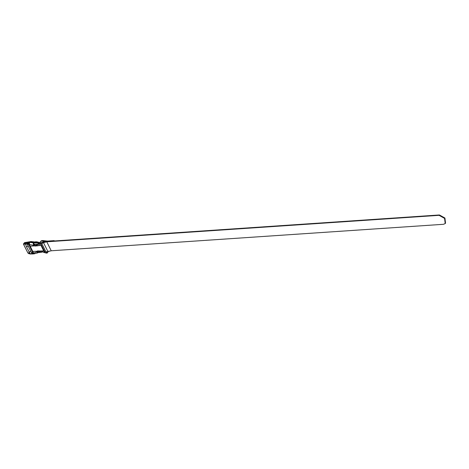 <?xml version="1.0" encoding="UTF-8"?>
<svg xmlns="http://www.w3.org/2000/svg" width="469" height="469" viewBox="0 0 469 469"><rect width="100%" height="100%" fill="white"/><g stroke="black" fill="none" stroke-linecap="round" stroke-linejoin="round"><path stroke-width="0.7" d="M47.955 251.619L46.929 252.48L44.754 252.627L46.707 252.639L47.938 251.624L43.5 242.666L46.789 241.816L439.054 215.33L439.406 214.966L444.923 218.021L445.55 223.185L445.204 223.549L444.571 218.384L439.054 215.33M44.748 251.654L45.446 250.921M40.557 243.177L45.094 252.363L44.719 252.615L43.681 250.821L44.936 252.527M40.398 243.341L41.243 245.369L40.199 243.464L38.528 245.633L41.038 245.463L43.681 250.821L41.178 250.991L44.719 252.615M47.275 252.328L47.322 252.703C47.539 253.377 46.22 253.213 43.359 252.211C39.232 250.329 40.346 251.372 39.232 251.038L37.362 251.226M48.905 251.038L47.346 252.68L46.707 252.639M44.813 241.916L44.426 241.312L42.386 243.294L44.027 241.769L44.244 242.104M38.007 251.003L37.262 251.783L37.889 250.997L41.178 250.991M40.217 243.44L42.386 243.294L40.199 243.464M39.672 244.402L39.343 242.977L39.683 242.432L42.31 242.485L43.869 240.849L44.426 241.312L43.869 240.849L40.838 241.23M38.528 245.633L36.904 245.908L36.564 245.609L38.476 244.232L40.914 241.136C41.501 240.333 43.928 240.45 43.98 240.802L44.907 241.887M42.017 243.153L42.31 242.485L42.726 243.118M38.141 252.586L37.801 252.855L38.083 252.65L36.934 252.093L37.297 252.005L36.899 251.871L37.074 251.267L39.396 250.944M37.074 251.267L32.59 251.431M33.662 245.316L29.354 244.507L29.998 246.207L34.425 245.908L33.662 245.316L33.95 245.076L34.753 245.785L36.564 245.609M36.904 245.908L34.425 245.908M39.941 251.067L41.899 251.513L42.245 251.15M38.476 244.232L39.144 243.358M36.899 251.871L33.598 253.09L29.301 244.372L29.688 242.373L33.375 242.854L33.95 245.076L34.694 244.296M37.42 251.173L37.11 251.261L37.42 251.173M36.172 245.023L38.95 243.728L38.446 243.206L37.684 244.302L34.085 244.15L35.738 245.48L37.684 244.302M38.499 252.41L37.989 252.046L37.866 250.722M37.297 252.005L38.2 252.463M38.136 252.422L38.505 252.41M33.534 252.943L34.595 253.665L33.504 253.067L32.549 251.542L29.254 244.466L29.6 242.414L30.796 241.529L35.058 242.01L33.78 242.104L33.182 242.737L33.469 245.082L33.756 244.847M39.554 243.083L39.074 242.772L38.757 243.358M39.132 242.965L39.478 242.596L39.056 242.567L39.361 242.719M38.522 243.604L38.446 243.206L38.171 243.974L38.546 243.581M34.882 242.068L33.375 242.854M33.727 243.247L33.44 242.93L34.419 242.274L33.92 242.743L38.757 243.106M34.085 244.15L33.809 242.919L33.44 242.93M25.607 244.314L23.45 243.98L23.761 243.528L25.402 243.522L26.334 246.454L30.104 253.747L31.992 253.758L27.179 244.015L25.432 244.29M29.371 252.504L27.988 253.166L30.145 253.5M32.49 251.425L32.168 251.454M31.992 253.758L31.687 252.838L32.431 253.342L33.199 252.539L32.455 252.035L28.445 243.921L27.677 244.73L27.888 244.156L28.785 244.097L28.55 243.458L27.102 243.511L27.179 244.015M32.431 253.342L33.352 253.278L33.639 252.979L32.719 253.037L33.293 252.738M29.277 244.232L28.931 244.027L29.189 243.757M29.348 242.778L29.301 243.423M27.102 243.511L28.539 243.382L29.576 241.957L30.327 241.682L24.558 242.62M29.207 243.587L28.814 244.097L29.031 243.112M39.478 242.596L39.056 242.567L39.478 242.596L39.156 242.942M39.074 242.772L34.155 242.285M30.596 254.034L29.559 253.788L30.315 253.846M25.432 243.968L23.743 243.675L23.45 243.98L23.743 243.675M24.464 242.678L23.497 244.232L27.988 253.166L23.45 243.98L24.488 242.76L29.899 242.197M30.555 254.034L29.559 253.788M32.25 253.975L34.225 253.623L32.297 254.022M34.202 253.84L33.768 253.958L34.202 253.84L33.768 253.958L33.322 253.283M27.114 243.593L27.677 244.73L27.888 244.156M28.785 244.097L29.06 243.739L28.539 243.382L28.879 243.294M33.352 253.278L34.055 253.758M30.79 251.689L28.984 251.812M26.334 246.454L28.14 246.331M24.611 243.78L24.669 243.411L29.078 243.059M28.767 253.647L29.834 253.858M41.7 243.341L45.821 251.683L47.932 251.624L51.221 250.78L443.486 224.293L445.204 223.549M54.322 240.966L54.158 240.632L47.48 241.084L43.594 240.661M42.984 242.848L43.5 242.666M54.158 240.632L53.806 240.996L47.135 241.447L43.388 242.432M45.329 241.764L44.901 240.902L47.135 241.447L439.406 214.966M44.901 240.902L44.016 240.82M44.403 241.213L44.848 241.904M41.243 245.369L43.887 250.716M35.339 246.114L35.738 245.48M37.989 252.046L41.208 251.431M33.973 242.221L30.233 241.805L29.688 242.373L29.301 244.372M34.595 253.665L37.801 252.855M30.796 241.529L30.127 242.027M34.143 242.432L33.821 242.766M31.687 252.838L32.455 252.035M51.221 250.78L46.789 241.816M47.328 252.697L48.928 251.015M42.638 251.501C42.439 252.24 40.973 252.562 38.235 252.474M34.401 242.285C35.269 241.553 36.957 241.652 39.478 242.573M30.526 254.034L34.419 253.665"/></g></svg>
